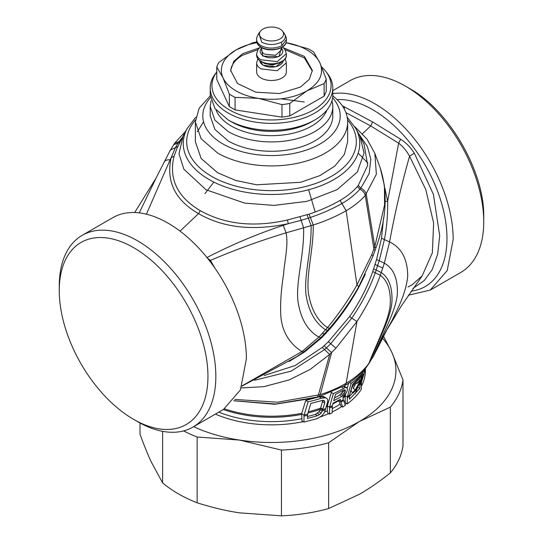 <?xml version="1.0" encoding="UTF-8"?>
<svg xmlns="http://www.w3.org/2000/svg" width="543" height="543" viewBox="0 0 543 543"><rect width="100%" height="100%" fill="white"/><g stroke="black" fill="none" stroke-linecap="round" stroke-linejoin="round"><path stroke-width="0.81" d="M353.31 387.987L355.685 383.697M356.561 382.978L357.165 383.31C355.265 383.534 354.036 385.32 353.479 388.666L355.285 389.813L359.14 382.896L357.783 382.116M359.14 382.896L360.097 379.605L357.165 383.31L357.002 382.917M350.683 391.286L352.638 392.467A96.03 55.447 0 0 0 357.667 387.274L359.799 383.222L361.821 376.374L361.278 376.055M351.491 391.741C350.676 390.729 351.369 388.354 353.581 384.627L361.821 376.374M350.52 391.279L352.638 392.467M357.667 387.274L355.108 393.987M349.488 396.118A92.86 53.614 0 0 0 352.943 392.772M357.708 387.213L359.86 388.455L360.009 384.308A96.03 55.447 0 0 0 361.482 382.177L361.326 389.304A95.833 55.332 0 0 1 347.276 403.89L347.364 396.987L351.138 383.419A101.256 58.461 0 0 0 365.52 369.023L361.482 382.177M347.418 396.757A96.03 55.447 0 0 0 349.631 395.046L349.488 399.186L359.86 388.455M349.631 395.046L352.645 384.288L363.219 373.665L360.009 384.308M343.916 401.582A92.86 53.614 0 0 0 345.144 400.686L345.558 402.933L347.276 403.89M303.937 422.081L302.03 421.022L301.616 413.814L305.736 400.422L319.216 396.831L323.499 396.492L327.225 398.718L327.734 399.994L327.633 401.881L325.121 410.569L324.137 412.877L322.142 415.544L317.492 418.565L303.937 422.081L304.032 415.185L308.146 401.813A101.249 58.461 0 0 0 321.47 398.162L319.216 396.831M329.465 414.085L329.608 406.945A96.03 55.447 0 0 0 332.323 405.709L332.18 412.85L329.465 414.085L327.741 413.121L327.32 410.868L327.463 405.404L331.468 392.175M338.588 400.327L340.631 401.481L342.714 407.046L341.011 406.089L338.465 400.252M215.408 414.112A93.885 54.205 0 0 0 303.198 421.673M320.533 416.875A93.885 54.205 0 0 0 328.678 413.644M332.18 412.008A93.885 54.205 0 0 0 341.832 406.551M344.988 404.379A93.885 54.205 0 0 0 346.346 403.374M361.326 386.412A93.885 54.205 0 0 0 365.364 369.525M365.337 368.914A93.885 54.205 0 0 0 365.31 368.507M308.309 411.825A93.063 53.73 0 0 0 320.601 408.119L319.997 409.958L322.175 411.207L324.721 402.994L322.467 401.718L322.433 400.232L324.694 401.508L324.721 402.994M307.44 416.576L315.3 414.418L318.972 411.764L321.157 413.026L322.175 411.207M317.417 413.257L319.603 414.533L321.157 413.026M315.3 414.418L317.492 415.7L319.603 414.533M304.094 414.954A96.03 55.447 0 0 0 307.589 414.18L307.44 418.456L317.492 415.7M318.972 411.764L319.997 409.958M334.468 397.978A94.916 54.795 0 0 0 339.674 395.107L342.009 392.63L343.095 389.881L345.294 391.123L345.246 390.112L344.649 389.779M342.714 407.046L345.341 405.288L343.298 399.824L342.966 397.062L346.366 392.799L347.547 389.636L346.841 387.736L345.633 387.485L343.746 388.272A101.256 58.461 0 0 1 333.334 393.614L329.608 406.945M332.323 405.709L333.022 403.171L340.366 399.315L340.604 401.304A96.03 55.447 0 0 0 343.271 399.641M339.674 395.107L341.852 396.376L333.707 400.707L335.459 394.415L343.59 390.084L345.246 390.112M342.742 391.13L344.941 392.379L345.294 391.123M342.009 392.63L344.201 393.892L344.941 392.379M340.99 393.96L343.176 395.229L344.201 393.892M341.852 396.376L343.176 395.229M307.589 414.18L310.847 403.435L322.739 400.327L324.035 400.625L324.694 401.508M320.601 408.119L322.467 401.718M320.689 407.949L322.949 409.232M343.529 396.499A93.063 53.73 0 0 0 345.287 395.216L345.144 400.686M321.476 398.162L325.719 397.802M408.316 295.236L430.253 290.077L460.81 272.43A110.718 63.925 -120 0 0 483.738 221.748L483.738 217.2C484.763 171.914 449.122 110.175 409.395 88.421L405.451 86.147A110.718 63.925 -120 0 0 350.092 80.663L332.791 90.654M365.086 368.765L365.514 369.023M349.577 382.516L351.138 383.419M345.287 395.216L345.66 393.879M347.228 388.252L348.66 383.127M345.633 387.485L343.461 386.202L344.676 386.453L346.841 387.736M341.88 387.179L343.746 388.279M331.121 392.331L333.334 393.614M321.7 396.383L323.933 397.7M305.736 400.422L308.146 401.813M483.738 221.748A110.718 63.925 -120 0 0 405.451 86.147L405.451 86.147M233.863 400.788L274.873 404.277L315.252 397.836M332.791 93.667A110.718 63.925 60 0 1 374.894 103.788A110.718 63.925 60 0 1 453.181 239.388L447.222 270.543L430.253 290.077M337.047 99.579A105.145 60.707 60 0 1 372.62 109.652A105.145 60.707 60 0 1 446.97 238.431A105.145 60.707 60 0 1 411.051 291.184M234.786 399.444L277.541 402.207L320.261 394.632C330.103 391.455 338.737 387.654 346.156 383.229L346.196 383.202C355.916 377.439 363.525 370.767 369.023 363.179L372.932 356.968L386.453 330.66L379.143 345.144C382.381 336.178 391.774 322.291 395.983 312.354C402.668 299.037 406.578 287.05 407.718 276.38C407.63 259.208 401.582 247.723 389.575 241.94C394.754 213.589 401.42 185.014 409.558 156.214C406.497 150.71 402.858 146.372 398.643 143.196L370.726 125.949L362.459 133.727M412.931 288.462L424.293 280.493L432.228 269.606L437.712 254.036L439.694 235.662L433.389 194.285L414.316 153.207L409.558 156.214L425.793 189.568L433.626 223.017L432.337 252.875L422.176 275.858L401.379 305.906L386.148 331.054M308.634 189.751L315.178 211.98M414.316 153.207C410.562 147.296 406.001 142.639 400.632 139.239L398.643 143.196L387.654 201.263C387.851 214.824 386.759 227.612 384.383 239.633L379.211 260.762L375.281 272.742C369.6 288.482 361.767 303.612 351.783 318.13L356.961 321.517L346.156 383.229L344.703 385.578M400.632 139.239L372.62 121.937L342.314 105.79M241.302 387.912L263.837 386.677L289.147 379.944L310.229 369.383L329.689 354.409L335.947 348.158L356.961 321.517C367.231 305.526 375.023 290.118 380.331 275.294L384.329 263.192L389.575 241.94L381.519 238.268L376.557 259.527L372.749 271.527C367.149 287.552 359.439 302.56 349.611 316.542L328.372 341.723L322.379 347.344L294.998 365.615L264.169 375.518M372.62 121.937L370.726 125.949L345.911 112.625M344.608 106.896L344.208 108.892M213.867 182.115L204.887 193.681M322.379 347.344L324.538 349.611L326.384 347.92L331.603 352.59L320.261 394.632L319.094 396.695L275.796 404.006L233.734 400.761M349.611 316.542L351.783 318.13L330.606 343.794L326.384 347.92L324.198 345.708M317.2 397.272L318.327 395.236L329.689 354.409L324.538 349.611L291.231 371.093L254.606 380.276M384.817 187.851L387.654 201.263L385.252 201.467M207.955 376.421A105.145 60.707 -120 0 0 133.605 247.649A105.145 60.707 -120 0 0 59.262 290.573A105.145 60.707 -120 0 0 133.605 419.345L133.605 419.345A105.145 60.707 -120 0 0 207.955 376.421M375.084 264.455L382.815 268.072M376.557 259.527L384.329 263.192C393.471 268.344 397.815 278.471 397.361 293.573C396.322 310.834 381.641 335.757 372.932 356.968L366.688 366.81C360.844 374.181 353.527 380.433 344.744 385.557L319.094 396.695M383.589 217.858L381.519 238.268M59.262 290.573L59.262 286.025A110.718 63.925 60 0 1 82.19 235.336A110.718 63.925 60 0 1 137.549 240.82A110.718 63.925 60 0 1 215.836 376.421A110.718 63.925 60 0 1 192.908 427.103A110.718 63.925 60 0 1 137.549 421.619L133.612 419.352M289.168 361.462L304.467 352.054L321.605 337.821L330.205 328.596C341.337 315.693 350.941 301.786 359.025 286.853L365.344 274.161M82.19 235.336L112.747 217.695A110.718 63.925 60 0 1 168.106 223.18A110.718 63.925 60 0 1 246.393 358.78L240.434 389.935L223.465 409.463L192.908 427.103M321.605 337.821L318.89 337.088L327.483 327.633C338.574 314.254 348.402 300.021 356.961 284.932L359.025 286.853M325.203 334.128L322.433 333.368M242.097 385.835L301.935 351.579L318.89 337.088C307.813 330.809 300.883 319.189 298.1 302.22C295.358 282.774 304.467 254.565 303.585 227.836L313.25 224.999C325.366 221.116 336.321 216.379 346.108 210.765L346.156 210.745C353.88 206.238 360.26 201.141 365.283 195.439L376.374 174.188L374.819 153.323L367.027 139.123L354.749 126.628M209.618 260.905L210.426 260.396L214.926 268.161M180.052 231.135L198.514 213.637L200.292 210.657C177.357 197.075 168.615 178.932 174.059 156.241L176.889 148.531L183.079 136.15L178.98 153.784L183.846 169.165L206.041 189.772L244.662 203.13L273.964 205.403L307.033 201.331L337.244 189.602L357.28 172.077L364.061 152.997L359.921 136.15L364.088 144.282L367.659 165.343L358.271 185.496L357.375 186.541C352.828 191.727 347.052 196.349 340.054 200.421L346.156 210.745L356.961 284.932L371.758 254.708L374.799 246.59L384.566 204.962L384.424 185.713L380.297 168.242M303.354 351.701L301.935 351.579C292.779 345.803 282.014 334.855 280.812 315.415C280.174 303.713 281.091 289.996 283.575 274.256C284.274 262.188 288.72 245.036 286.066 232.838L283.27 225.304C257.111 234.019 231.63 244.778 206.829 257.592L210.426 260.396C235.221 249.807 260.436 240.624 286.066 232.838L303.585 227.836L301.141 220.315L288.313 223.662C253.031 231.121 223.098 227.782 198.514 213.637C175.117 200.17 165.982 181.532 171.113 157.735L175.382 147.716L178.165 142.985L173.543 144.777M177.914 146.44L170.366 150.051L156.547 177.113L139.246 212.883M340.013 200.442C330.972 205.675 320.655 210.243 309.069 214.139L287.437 219.996C254.036 227.571 224.992 224.456 200.292 210.657M176.889 148.531L177.873 146.522M347.649 121.958L347.649 141.669L344.371 154.429L334.814 166.097L319.807 175.654L300.639 182.285L256.642 184.79L235.608 180.439L217.655 172.755L201.148 158.495L195.351 141.669L195.351 121.958L201.148 138.777L217.655 153.045A76.149 43.963 0 0 0 325.345 153.045A76.149 43.963 0 0 0 347.649 121.958A76.149 43.963 0 0 0 332.764 95.853M197.292 131.813L203.557 121.822M210.236 95.846L199.166 108.213L195.358 121.958M332.594 97.733A68.717 39.673 180 0 1 320.092 143.943A68.717 39.673 180 0 1 222.908 143.943A68.717 39.673 180 0 1 210.406 97.733M216.779 71.968A59.574 34.392 0 0 0 229.377 109.883A59.574 34.392 0 0 0 313.623 109.883A59.574 34.392 0 0 0 325.881 71.52A59.574 34.392 0 0 0 321.782 67.115M289.786 115.951L289.786 103.408L306.958 90.871L324.13 83.581A55.719 32.166 0 0 0 326.221 79.074L326.221 91.611L324.13 96.118L289.786 115.951L281.98 117.159L235.065 109.896L229.35 106.598L216.779 79.509L216.779 66.972L223.064 77.893L229.35 94.061L229.35 106.598M325.881 71.52L327.449 73.543A61.291 35.383 180 0 1 332.791 87.986A61.291 35.383 180 0 1 314.838 113.012A61.291 35.383 180 0 1 228.162 113.012A61.291 35.383 180 0 1 210.209 87.986A61.291 35.383 180 0 1 215.551 73.543L216.779 71.961M332.791 106.53L332.791 115.89A61.291 35.383 0 0 1 294.951 148.585A61.291 35.383 0 0 1 228.162 140.908L214.879 129.431L210.209 115.89L210.209 106.53L214.879 120.071L228.162 131.555A61.291 35.383 0 0 0 294.951 139.225A61.291 35.383 0 0 0 332.791 106.53A61.291 35.383 0 0 0 331.956 100.727M211.044 100.727L210.209 106.53M210.209 87.986L210.209 94.923L214.879 108.464L228.162 119.942A61.291 35.383 0 0 0 314.838 119.942A61.291 35.383 0 0 0 332.791 94.923L332.791 87.986M231.332 121.775L228.162 119.942L231.332 121.775A56.805 32.797 0 0 0 311.668 121.775L314.838 119.942M140.013 422.997L140.013 434.196C143.956 445.063 147.723 454.342 151.307 462.032L162.601 482.863A131.861 76.129 0 0 0 178.26 493.77A131.861 76.129 0 0 0 197.143 502.811C211.872 507.454 225.922 510.793 239.293 512.83L281.444 515.85A131.861 76.129 0 0 0 328.63 508.547L359.486 494.239C369.274 488.619 379.564 481.512 390.342 472.919A131.861 76.129 0 0 0 402.987 445.674L402.987 379.89L391.693 352.054L383.582 336.409M390.342 472.919L390.342 407.135A131.861 76.129 0 0 0 402.987 379.89M328.63 508.547L328.63 442.762L359.486 421.449L390.342 407.135M281.444 515.85L281.444 450.066A131.861 76.129 0 0 0 328.63 442.762M197.143 502.811L197.143 437.027L239.293 440.04L281.444 450.066M183.622 430.911A131.861 76.129 0 0 0 197.143 437.027M162.601 482.863L162.601 431.332M382.618 338.316A124.435 71.839 180 0 1 391.693 352.054A124.435 71.839 180 0 1 359.486 421.449A124.435 71.839 180 0 1 239.293 440.04A124.435 71.839 180 0 1 193.634 426.689M262.961 38.933A12.075 6.971 180 0 1 260.477 31.161A12.075 6.971 180 0 1 280.039 29.078A12.075 6.971 180 0 1 282.523 31.161A12.075 6.971 180 0 1 278.349 39.748A12.075 6.971 180 0 1 262.961 38.933M260.993 77.982A14.858 8.579 180 0 1 256.642 71.914L256.642 62.818A14.858 8.579 180 0 0 260.443 68.547A14.858 8.579 180 0 0 260.993 68.88L277.188 70.739L286.358 62.818L286.358 71.914A14.858 8.579 180 0 1 277.188 79.841A14.858 8.579 180 0 1 260.993 77.982M256.737 42.008A55.719 32.166 0 0 0 253.214 42.639L236.042 49.929L218.87 62.465A55.719 32.166 0 0 0 216.779 66.972M229.35 94.061A55.719 32.166 0 0 0 232.105 95.772A55.719 32.166 0 0 0 235.065 97.36L258.522 98.364L281.98 104.616L281.98 117.159M235.065 109.896L235.065 97.36M281.98 104.616A55.719 32.166 0 0 0 289.786 103.408M324.13 83.581L324.13 96.118M326.221 79.074L319.936 62.907L313.65 51.985A55.719 32.166 0 0 0 310.895 50.282A55.719 32.166 0 0 0 307.935 48.687L286.086 42.693A50.146 28.949 0 0 1 306.958 49.929A50.146 28.949 0 0 1 319.936 62.907C324.232 73.563 319.908 82.882 306.958 90.871C293.125 98.344 276.978 100.842 258.522 98.364A50.146 28.949 0 0 1 236.042 90.871A50.146 28.949 0 0 1 223.064 77.893A50.146 28.949 0 0 1 236.042 49.929A50.146 28.949 180 0 1 256.914 42.7M283.555 47.859L304.379 56.391L312.361 70.4L309.252 79.427L300.394 87.077L279.469 93.532L255.862 92.195L237.529 83.507L230.639 70.4L233.748 61.373L242.606 53.716L259.445 47.859M230.66 71.153A40.861 23.587 180 0 1 242.606 55.237L257.891 49.671M312.34 71.153L304.474 57.986L285.109 49.671M353.276 392.86A95.833 55.332 0 0 0 356.839 389.182M350.663 391.36L352.746 392.535M350.527 391.836A92.86 53.614 0 0 0 350.88 391.503M359.955 384.539L359.303 384.172M359.86 385.428A95.833 55.332 0 0 0 361.326 383.29M347.276 397.883A95.833 55.332 0 0 0 349.488 396.166M218.788 412.164A92.86 53.614 0 0 0 301.575 418.748M324.49 412.049A92.86 53.614 0 0 0 327.32 410.868M332.18 408.607A92.86 53.614 0 0 0 339.979 404.236M307.956 412.992A92.86 53.614 0 0 0 320.139 409.354M332.811 403.951A92.86 53.614 0 0 0 338.622 400.734M320.336 408.703L322.569 409.972M340.848 402.2A95.833 55.332 0 0 0 343.502 400.524M329.465 408.071A95.833 55.332 0 0 0 332.18 406.836M303.937 416.074A95.833 55.332 0 0 0 307.44 415.3M322.237 410.949A95.833 55.332 0 0 0 325.264 409.816M322.698 409.714A96.03 55.447 0 0 0 325.651 408.594M347.364 396.987L345.178 395.752M343.061 397.849A92.86 53.614 0 0 0 345.144 396.342M329.553 407.175L327.361 405.933M326.187 407.012A92.86 53.614 0 0 0 327.32 406.524M223.356 409.524A92.86 53.614 0 0 0 301.575 414.404M304.032 415.185L301.616 413.814M326.526 405.804A93.063 53.73 0 0 0 327.463 405.404M224.497 408.845A93.063 53.73 0 0 0 301.732 413.291M346.196 383.202L344.744 385.557M372.749 271.527L380.331 275.294C387.614 280.697 390.919 290.362 390.241 304.284C389.053 320.384 376.584 343.047 369.023 363.179L368.446 364.462M373.659 268.866L381.301 272.579C389.019 277.894 392.562 287.641 391.937 301.827C390.79 318.191 377.799 341.404 369.973 361.821L369.464 362.989M328.372 341.723L335.947 348.158M304.467 352.054L304.06 351.674M328.345 330.701L325.603 329.818C315.218 322.97 308.736 311.519 306.143 295.48C303.517 276.937 311.553 250.852 311.112 225.671L308.336 218.137L301.141 220.315L300.028 216.922M330.205 328.596L327.483 327.633C317.37 320.594 311.037 309.184 308.499 293.403C305.919 275.125 313.589 249.692 313.25 224.999L310.379 217.465L308.336 218.137L307.073 214.797M371.758 254.708L373.061 256.024L375.07 250.404L373.91 249.013L365.283 195.439C364.496 192.677 362.71 190.6 359.934 189.202C354.898 194.788 348.925 199.539 342.015 203.455L340.054 200.421M358.387 133.286L367.407 146.562L370.828 159.167L369.186 173.461L360.851 188.129C363.674 189.5 365.48 191.55 366.267 194.285L374.799 246.59L375.885 248.008L375.07 250.404M174.059 156.241L171.113 157.735L170.115 159.798L146.427 214.2M170.115 159.798C166.871 159.581 164.787 160.524 163.857 162.628L164.034 162.214M283.27 225.304L288.313 223.662L287.437 219.996M309.069 214.139L310.379 217.465C322.08 213.528 332.608 208.865 341.975 203.482L346.108 210.765M358.271 185.496L360.851 188.129L359.934 189.202L357.375 186.541M179.658 142.761L178.165 142.985L179.075 141.655L174.554 143.311L186.018 130.877M180.262 141.553L179.075 141.655L182.489 137.25M174.561 143.311L170.068 150.805M304.311 101.996L281.084 98.812M359.921 136.15L355.787 128.447A88.244 50.947 180 0 1 317.119 187.145A88.244 50.947 180 0 1 209.143 179.577A88.244 50.947 180 0 1 209.103 179.557A88.244 50.947 180 0 1 187.213 128.447L183.079 136.15M195.432 120.01A84.817 48.972 0 0 0 211.526 176.299A84.817 48.972 0 0 0 211.56 176.319A84.817 48.972 0 0 0 320.927 181.464A84.817 48.972 0 0 0 347.574 120.01M326.947 109.998A56.805 32.797 180 0 1 287.376 134.359A56.805 32.797 180 0 1 231.332 126.064A56.805 32.797 180 0 1 216.053 109.998M282.523 31.161L284.152 33.266A13.86 8.002 180 0 1 281.301 42.198L282.007 45.632C275.002 48.904 267.998 48.904 260.993 45.632A14.858 8.579 180 0 1 256.642 39.571L256.642 40.983C256.703 43.494 258.203 45.632 261.149 47.384C269.756 52.875 287.084 48.571 286.358 40.983A14.858 8.579 180 0 1 277.188 48.904A14.858 8.579 180 0 1 260.993 47.044A14.858 8.579 180 0 1 260.62 46.82A14.858 8.579 180 0 1 256.642 40.983M281.301 42.198C274.765 45.245 268.235 45.245 261.699 42.198L258.848 33.266C256.954 36.714 256.221 38.811 256.642 39.571M281.342 47.669L281.342 50.078L275.539 55.257L264.543 54.096A9.842 5.681 180 0 1 261.658 50.078L261.658 47.669M281.342 48.055A11.328 6.543 180 0 1 278.64 56.37A11.328 6.543 180 0 1 263.979 56.187A11.328 6.543 180 0 1 263.491 55.915A11.328 6.543 180 0 1 261.658 48.055M261.502 47.58L262.656 55.875L263.097 56.146L278.959 56.635L281.498 47.58M279.767 62.642L272.593 65.038L264.706 63.579L263.233 62.642M283.181 60.762A11.702 6.754 180 0 1 275.993 66.626A11.702 6.754 180 0 1 263.715 65.431A11.702 6.754 180 0 1 263.226 65.167A11.702 6.754 180 0 1 259.819 60.762M259.622 60.606L263.097 65.241L275.878 66.769L283.378 60.606M260.62 61.074A14.858 8.579 180 0 1 256.642 55.237C256.703 57.748 258.203 59.886 261.149 61.637C269.756 67.128 287.084 62.825 286.358 55.237A14.858 8.579 180 0 1 277.188 63.158A14.858 8.579 180 0 1 260.993 61.298A14.858 8.579 180 0 1 260.62 61.074M286.358 55.237L286.358 53.716L277.188 61.644L260.993 59.784A14.858 8.579 180 0 1 260.443 59.452A14.858 8.579 180 0 1 256.642 53.716L256.642 55.237M284.152 33.266C286.046 36.714 286.779 38.811 286.358 39.571L282.007 45.632M372.634 357.715L378.966 345.558M407.99 286.962L412.259 284.675L422.176 275.858M386.901 329.764L386.453 330.66M358.17 153.106L367.903 163.09M241.995 386.107L296.376 356.88L303.252 352.237L320.574 337.882L329.316 328.556C340.604 315.497 350.479 301.433 358.93 286.365L373.061 256.024M374.819 153.323L380.297 168.249C388.014 192.236 386.541 218.822 375.885 248.008M156.547 177.113L155.468 179.231M156.099 178.009L134.684 212.537M355.787 128.447L347.201 117.22M187.213 128.447L195.799 117.213M260.477 31.161L258.848 33.266M257.871 58.8L256.642 62.818M286.358 62.818L285.129 58.8M260.511 46.997L258.101 49.365L256.642 53.716M286.358 53.716L284.905 49.379L282.489 46.997M286.358 39.571L286.358 40.983"/></g></svg>
